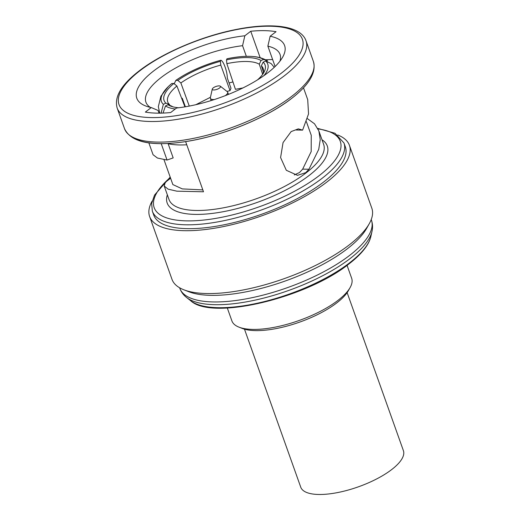 <?xml version="1.0" encoding="UTF-8"?>
<svg xmlns="http://www.w3.org/2000/svg" width="520" height="520" viewBox="0 0 520 520"><rect width="100%" height="100%" fill="white"/><g stroke="black" fill="none" stroke-linecap="round" stroke-linejoin="round"><path stroke-width="0.78" d="M244.484 329.18L300.749 487.188A54.477 18.993 -19.6 0 0 337.363 492.622A54.477 18.993 -19.6 0 0 391.619 469.619A54.477 18.993 -19.6 0 0 403.397 450.638L347.132 292.63M219.577 87.984A4.362 1.521 -19.6 0 0 220.311 86.197A4.362 1.521 -19.6 0 0 217.152 86.125A4.362 1.521 -19.6 0 0 213.245 87.874A4.362 1.521 -19.6 0 0 212.29 89.05A4.362 1.521 -19.6 0 0 214.812 89.895A4.362 1.521 -19.6 0 0 219.577 87.984M225.329 95.635A9.152 3.192 -19.6 0 0 225.667 95.381A9.152 3.192 -19.6 0 0 227.63 92.157A9.152 3.192 -19.6 0 0 227.214 91.617L220.311 86.197M306.41 121.713L311.246 135.291L311.188 151.573L302.673 169.136L299.507 172.523L294.314 174.928M152.139 201.071A106.054 36.965 -19.6 0 0 149.617 216.508L172.003 279.364A106.054 36.965 -19.6 0 0 183.781 289.764L188.773 291.72A101.692 35.451 -19.6 0 0 347.094 248.957A101.692 35.451 -19.6 0 0 366.632 228.384L369.265 223.711A106.054 36.965 -19.6 0 0 371.82 208.208L349.434 145.353A106.054 36.965 -19.6 0 0 337.727 134.979M183.781 289.764A106.054 36.965 -19.6 0 0 348.887 245.167A106.054 36.965 -19.6 0 0 369.265 223.711M149.617 216.508A106.054 36.965 -19.6 0 0 220.889 227.084A106.054 36.965 -19.6 0 0 326.508 182.312A106.054 36.965 -19.6 0 0 349.434 145.353M323.343 182.254A101.692 35.451 -19.6 0 0 345.332 146.816L343.96 142.968A101.692 35.451 160.4 0 1 321.971 178.406A101.692 35.451 160.4 0 1 220.701 221.338A101.692 35.451 160.4 0 1 152.353 211.198L153.725 215.046A101.692 35.451 -19.6 0 0 222.066 225.186A101.692 35.451 -19.6 0 0 323.343 182.254M307.424 118.651L314.509 123.78L318.864 130.956L320.222 139.666L318.734 149.363L308.952 169.247L305.773 172.633L297.492 175.344L286.319 170.287L280.592 157.553L283.056 142.591L291.155 131.586L298.331 128.863L302.601 130.124L308.542 113.932L307.717 99.658L303.492 87.796M318.864 130.956L323.655 144.417A82.082 28.613 -19.6 0 1 305.909 173.017A82.082 28.613 -19.6 0 1 224.166 207.675A82.082 28.613 -19.6 0 1 169 199.485L164.209 186.024L168.123 189.156L176.852 191.172L203.495 191.789L185.62 141.59M164.209 186.024L165.302 182.319L170.593 178.23M148.844 142.863L153.062 154.726L157.45 158.041L167.044 160.043L173.18 157.905L168.136 143.734L168.513 143.442M161.207 143.644L167.044 160.043M265.655 59.794A87.893 30.635 160.4 0 1 272.636 59.553M260.189 57.759L250.75 31.245L244.842 35.776A78.448 27.346 -19.6 0 0 157.3 68.27A78.448 27.346 -19.6 0 0 145.509 105.905A78.448 27.346 -19.6 0 0 151.255 107.562L145.347 112.093A87.893 30.635 -19.6 0 0 170.651 112.548L176.56 108.01A78.448 27.346 -19.6 0 0 267.644 72.917A78.448 27.346 -19.6 0 0 282.718 57.044A78.448 27.346 -19.6 0 0 270.147 36.231L267.865 46.15A71.188 24.811 -19.6 0 1 280.046 54.431A71.188 24.811 -19.6 0 1 279.962 61.139M275.113 66.508L267.865 46.15M350.123 287.553L348.368 290.673A60.652 21.145 160.4 0 1 336.719 302.939A60.652 21.145 160.4 0 1 242.287 328.445L238.959 327.139A63.557 22.152 -19.6 0 0 337.916 300.417A63.557 22.152 -19.6 0 0 350.123 287.553A63.557 22.152 -19.6 0 0 351.656 278.265L347.061 265.356M227.305 308.002L231.9 320.905A63.557 22.152 -19.6 0 0 238.959 327.139M159.062 113.152L158.106 110.468L151.255 107.562M246.344 56.342L242.554 45.695A71.188 24.811 -19.6 0 0 173.68 69.154A71.188 24.811 -19.6 0 0 145.925 102.187A71.188 24.811 -19.6 0 0 150.228 107.335M232.953 81.926A71.188 24.811 -19.6 0 0 229.086 82.973M183.703 102.174A71.188 24.811 -19.6 0 0 183.248 102.453M296.179 130.006L302.601 130.124M242.554 45.695L244.842 35.776M270.147 36.231L276.055 31.701A87.893 30.635 -19.6 0 0 250.75 31.245M202.826 189.911L182.292 188.903L172.855 184.574L163.969 159.627M220.786 65.085A48.523 15.789 -19.9 0 0 180.875 82.96L177.847 80.398A51.428 16.731 160.1 0 1 220.35 61.36L220.786 65.085L230.042 90.61L230.997 88.237L227.311 78.065C227.338 71.559 223.451 60.82 220.844 60.242L220.35 61.36M220.844 60.242A54.262 17.654 -19.9 0 0 175.812 80.418L174.213 83.785M177.847 80.398L175.812 80.418M178.653 107.77A51.428 18.746 159.3 0 1 171.151 106.275A51.428 18.746 159.3 0 1 168.012 104.741L171.542 106.054A48.523 17.687 -20.7 0 0 172.926 106.828M163.033 113.067L165.497 105.931L168.012 104.741M165.497 105.931A54.262 19.779 -20.7 0 0 175.272 109.005M262.555 74.496A48.523 17.251 -18.1 0 0 263.192 68.608A48.523 17.251 -18.1 0 0 261.385 65.812L263.153 62.127A51.428 18.278 161.9 0 1 263.594 72.93A51.428 18.278 161.9 0 1 257.485 79.891M263.887 75.673A54.262 19.286 -18.1 0 0 265.7 61.048L271.102 63.557L274.261 67.327M263.153 62.127L265.7 61.048M176.911 86.002A48.523 16.569 -21.1 0 0 167.797 102.102A48.523 16.569 -21.1 0 0 169.448 104.462L165.893 103.129A51.428 17.563 158.9 0 1 173.836 83.473L176.911 86.002L184.944 106.86M159.77 113.152L158.334 106.672L160.907 96.226L168.194 86.73A54.262 18.525 -21.1 0 1 171.802 83.492L173.836 83.473M168.194 86.73A54.262 18.525 -21.1 0 0 163.384 104.319L161.07 113.126M165.893 103.129L163.384 104.319M259.292 64.22A48.523 16.127 -18.5 0 0 226.844 63.642L226.48 59.898A51.428 17.095 161.5 0 1 261.034 60.515L259.292 64.22L262.652 74.282M263.588 59.436A54.262 18.038 -18.5 0 0 253.247 56.557C258.245 56.855 263.016 58.292 267.566 60.859L263.588 59.436L261.034 60.515M253.247 56.557A54.262 18.038 -18.5 0 0 226.974 58.78L226.48 59.898M185.38 106.788L182.273 98.234M189.267 106.087L180.875 82.96M195.852 104.695L210.444 97.279M226.98 91.435L230.042 90.61M263.38 71.929L261.385 65.812M169.819 105.417L169.448 104.462M242.944 87.932L235.424 89.323L226.844 63.642M168.136 143.734A73.457 25.604 -19.6 0 0 186.758 144.781M212.29 89.05L210.373 97.617A9.152 3.192 -19.6 0 0 210.386 98.293A9.152 3.192 -19.6 0 0 214.37 99.534M349.362 263.022A97.897 34.125 -19.6 0 0 370.838 236.574C370.038 240.084 368.29 243.724 365.599 247.494C361.719 252.915 356.135 258.421 348.849 264.011C306.625 297.914 211.919 320.853 190.684 300.722A97.897 34.125 -19.6 0 0 261.644 302.244A97.897 34.125 -19.6 0 0 349.362 263.022M190.684 300.722L186.622 297.531A100.724 35.106 -19.6 0 0 259.63 299.091A100.724 35.106 -19.6 0 0 349.875 258.739A100.724 35.106 -19.6 0 0 371.969 231.53C372.873 227.584 372.691 223.775 371.423 220.109L371.228 219.55M186.622 297.531C183.43 295.042 181.161 291.974 179.822 288.334A101.692 35.451 -19.6 0 0 248.164 298.48A101.692 35.451 -19.6 0 0 349.44 255.541A101.692 35.451 -19.6 0 0 371.423 220.109M281.353 73.164A97.338 33.93 -19.6 0 0 270.25 26.221A97.338 33.93 -19.6 0 0 140.049 70.629A97.338 33.93 -19.6 0 0 151.151 117.572A97.338 33.93 -19.6 0 0 281.353 73.164M313.378 61.425L306.046 40.833A100.243 34.944 160.4 0 1 284.375 75.764A100.243 34.944 160.4 0 1 184.548 118.085A100.243 34.944 160.4 0 1 117.182 108.088L124.514 128.674A100.243 34.944 -19.6 0 0 191.88 138.678A100.243 34.944 -19.6 0 0 291.707 96.356A100.243 34.944 -19.6 0 0 313.378 61.425C316.57 72.462 309.231 84.864 291.369 98.624C265.538 118.801 218.647 137.404 181.747 142.162C149.76 146.289 130.683 141.791 124.514 128.674M321.99 139.75A84.987 29.627 160.4 0 1 308.932 175.624A84.987 29.627 160.4 0 1 214.383 213.142A84.987 29.627 160.4 0 1 167.343 194.818M170.319 177.463A98.787 34.437 -19.6 0 0 190.144 220.883A98.787 34.437 -19.6 0 0 318.949 175.806A98.787 34.437 -19.6 0 0 318.012 128.915M302.673 169.136L308.952 169.247M291.181 98.742A98.332 34.274 160.4 0 1 132.151 136.877M227.63 92.157L228.514 94.374M370.838 236.574L371.969 231.53M306.046 40.833C300.957 25.883 272.37 22.146 235.768 29.555C201.364 36.303 162.091 53.092 139.191 70.889C121.329 84.643 113.991 97.045 117.182 108.088M343.96 142.968L335.01 133.269L317.759 128.401M170.19 177.099L154.537 195.084L151.645 203.502L152.353 211.198M179.822 288.334L179.628 287.781M210.386 98.293L211.1 100.575"/></g></svg>
